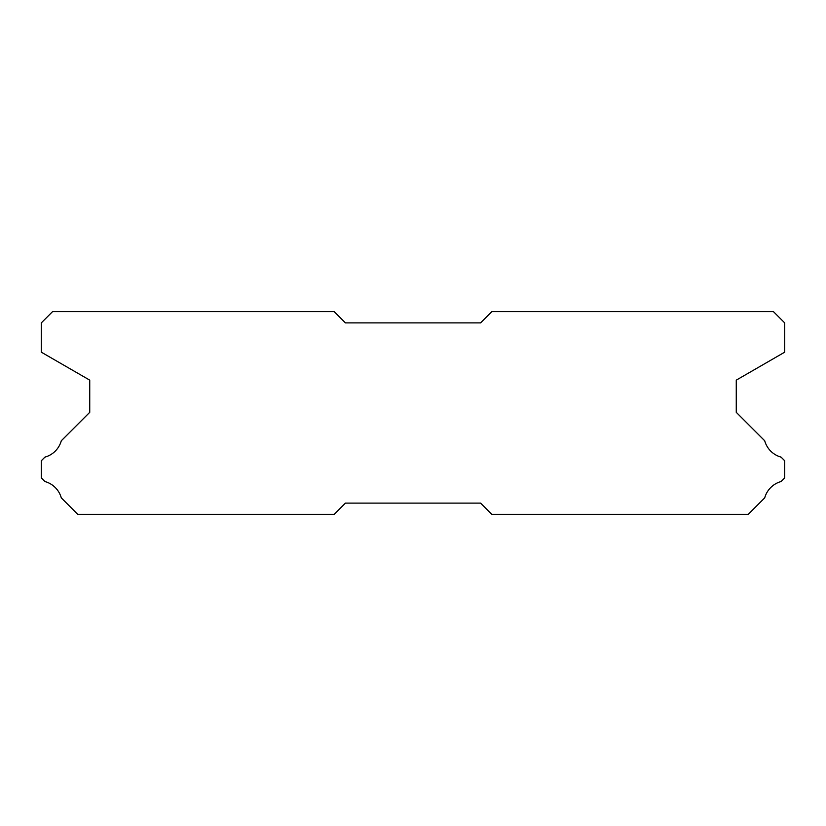 <?xml version="1.0" encoding="UTF-8"?>
<svg xmlns="http://www.w3.org/2000/svg" width="826" height="826" viewBox="0 0 826 826"><rect width="100%" height="100%" fill="white"/><g stroke="black" fill="none" stroke-linecap="round" stroke-linejoin="round"><path stroke-width="1.24" d="M773.435 311.629L491.842 311.629L480.577 322.894L345.423 322.894L334.158 311.629L52.565 311.629L41.3 322.894L41.3 352.175L89.735 380.136L89.735 412.329L61.3 440.764A23.427 23.427 0 0 1 44.934 457.119L41.3 460.753L41.3 477.882L44.965 481.548A23.427 23.427 0 0 1 61.289 497.861L77.799 514.371L334.158 514.371L345.423 503.106L480.577 503.106L491.842 514.371L748.201 514.371L764.711 497.861A23.427 23.427 0 0 1 781.035 481.548L784.7 477.882L784.7 460.753L781.066 457.119A23.427 23.427 0 0 1 764.7 440.764L736.265 412.329L736.265 380.136L784.7 352.175L784.7 322.894L773.435 311.629"/></g></svg>
